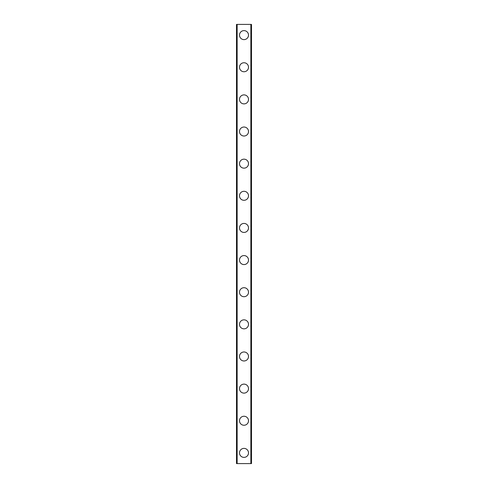 <?xml version="1.0" encoding="UTF-8"?>
<svg xmlns="http://www.w3.org/2000/svg" width="488" height="488" viewBox="0 0 488 488"><rect width="100%" height="100%" fill="white"/><g stroke="black" fill="none" stroke-linecap="round" stroke-linejoin="round"><path stroke-width="0.73" d="M239.498 452.888A4.502 4.502 0 0 1 244 448.387A4.502 4.502 0 0 1 248.502 452.888A4.502 4.502 0 0 1 244 457.384A4.502 4.502 0 0 1 239.498 452.888M239.498 420.754A4.502 4.502 0 0 1 244 416.252A4.502 4.502 0 0 1 248.502 420.754A4.502 4.502 0 0 1 244 425.249A4.502 4.502 0 0 1 239.498 420.754M239.498 388.613A4.502 4.502 0 0 1 244 384.117A4.502 4.502 0 0 1 248.502 388.613A4.502 4.502 0 0 1 244 393.115A4.502 4.502 0 0 1 239.498 388.613M239.498 356.478A4.502 4.502 0 0 1 244 351.976A4.502 4.502 0 0 1 248.502 356.478A4.502 4.502 0 0 1 244 360.98A4.502 4.502 0 0 1 239.498 356.478M239.498 324.343A4.502 4.502 0 0 1 244 319.841A4.502 4.502 0 0 1 248.502 324.343A4.502 4.502 0 0 1 244 328.839A4.502 4.502 0 0 1 239.498 324.343M239.498 292.202A4.502 4.502 0 0 1 244 287.707A4.502 4.502 0 0 1 248.502 292.202A4.502 4.502 0 0 1 244 296.704A4.502 4.502 0 0 1 239.498 292.202M239.498 260.067A4.502 4.502 0 0 1 244 255.572A4.502 4.502 0 0 1 248.502 260.067A4.502 4.502 0 0 1 244 264.569A4.502 4.502 0 0 1 239.498 260.067M239.498 227.933A4.502 4.502 0 0 1 244 223.431A4.502 4.502 0 0 1 248.502 227.933A4.502 4.502 0 0 1 244 232.428A4.502 4.502 0 0 1 239.498 227.933M239.498 195.798A4.502 4.502 0 0 1 244 191.296A4.502 4.502 0 0 1 248.502 195.798A4.502 4.502 0 0 1 244 200.294A4.502 4.502 0 0 1 239.498 195.798M239.498 163.657A4.502 4.502 0 0 1 244 159.161A4.502 4.502 0 0 1 248.502 163.657A4.502 4.502 0 0 1 244 168.159A4.502 4.502 0 0 1 239.498 163.657M239.498 131.522A4.502 4.502 0 0 1 244 127.02A4.502 4.502 0 0 1 248.502 131.522A4.502 4.502 0 0 1 244 136.024A4.502 4.502 0 0 1 239.498 131.522M239.498 99.387A4.502 4.502 0 0 1 244 94.886A4.502 4.502 0 0 1 248.502 99.387A4.502 4.502 0 0 1 244 103.883A4.502 4.502 0 0 1 239.498 99.387M239.498 67.246A4.502 4.502 0 0 1 244 62.751A4.502 4.502 0 0 1 248.502 67.246A4.502 4.502 0 0 1 244 71.748A4.502 4.502 0 0 1 239.498 67.246M239.498 35.112A4.502 4.502 0 0 1 244 30.616A4.502 4.502 0 0 1 248.502 35.112A4.502 4.502 0 0 1 244 39.613A4.502 4.502 0 0 1 239.498 35.112M237.144 24.4L236.503 24.4L236.503 463.6L251.497 463.6L251.497 24.4L237.144 24.4L237.144 463.6M250.856 24.4L250.856 463.6"/></g></svg>
